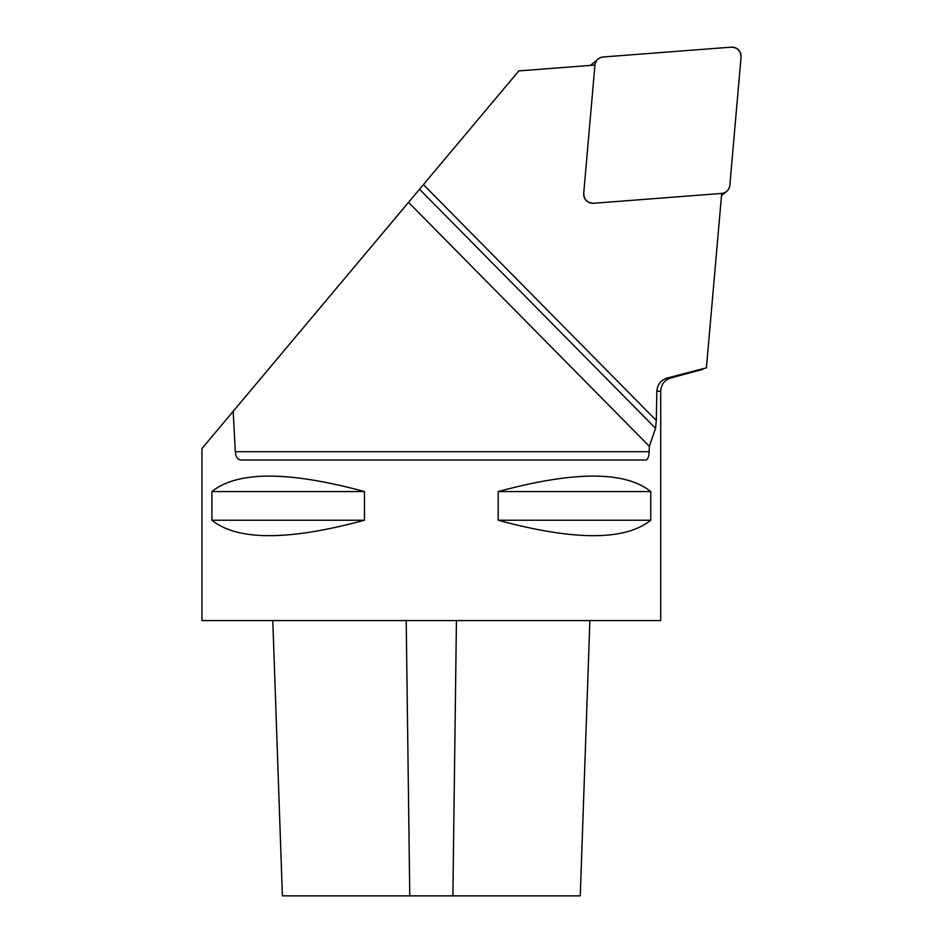<?xml version="1.0" encoding="UTF-8"?>
<svg xmlns="http://www.w3.org/2000/svg" width="943" height="943" viewBox="0 0 943 943"><rect width="100%" height="100%" fill="white"/><g stroke="black" fill="none" stroke-linecap="round" stroke-linejoin="round"><path stroke-width="1.41" d="M667.644 377.907C661.09 379.923 657.483 384.355 656.847 391.204L660.713 391.204C661.114 384.473 664.52 380.041 670.909 377.907L667.644 377.907L706.425 367.829L721.69 193.433A9.112 9.006 -129.8 0 1 721.619 193.445L593.524 203.275A9.112 9.006 -129.8 0 1 583.717 193.35L594.939 65.126A9.112 9.006 -129.8 0 1 594.95 65.055L518.827 70.902L233.169 411.337L235.314 451.709C235.927 457.013 237.742 459.783 240.783 460.019L645.79 460.019C647.711 459.783 648.843 457.013 649.185 451.709L649.362 446.322L408.508 202.368M656.847 391.204L656.293 420.495L423.407 184.604M660.713 391.204L660.713 620.588L201.943 620.588L201.943 448.55L233.169 411.337M419.529 189.237L655.562 428.322L656.293 420.495M655.562 428.322L649.362 446.322M211.904 491.562L211.904 520.23C237.53 540.834 288.381 540.834 364.469 520.23L364.469 491.562C288.381 470.958 237.53 470.958 211.904 491.562L364.469 491.562M498.187 491.562L498.187 520.23C574.263 540.834 625.126 540.834 650.753 520.23L650.753 491.562C625.126 470.958 574.263 470.958 498.187 491.562L650.753 491.562M272.786 620.588L282.393 895.85L580.263 895.85L589.87 620.588M364.469 520.23L211.904 520.23M650.753 520.23L498.187 520.23M594.939 65.126L583.717 193.35L594.939 65.126C595.728 60.435 598.463 57.712 603.166 56.981L731.261 47.15C737.485 47.527 740.75 50.839 741.057 57.075L729.847 185.288C729.057 189.991 726.322 192.714 721.619 193.445L593.524 203.275C587.3 202.898 584.035 199.586 583.717 193.35A9.112 9.006 -129.8 0 0 593.524 203.275L721.619 193.445A9.112 9.006 -129.8 0 0 729.847 185.288L741.057 57.075A9.112 9.006 -129.8 0 0 731.261 47.15L603.166 56.981A9.112 9.006 -129.8 0 0 594.939 65.126M598.121 59.032L591.945 64.183A9.112 9.006 50.2 0 0 590.754 65.385M649.185 451.709L235.314 451.709M409.781 895.85L406.209 620.588M452.876 895.85L456.436 620.588M670.909 377.907L702.724 369.385M721.489 195.72L726.664 191.394"/></g></svg>
